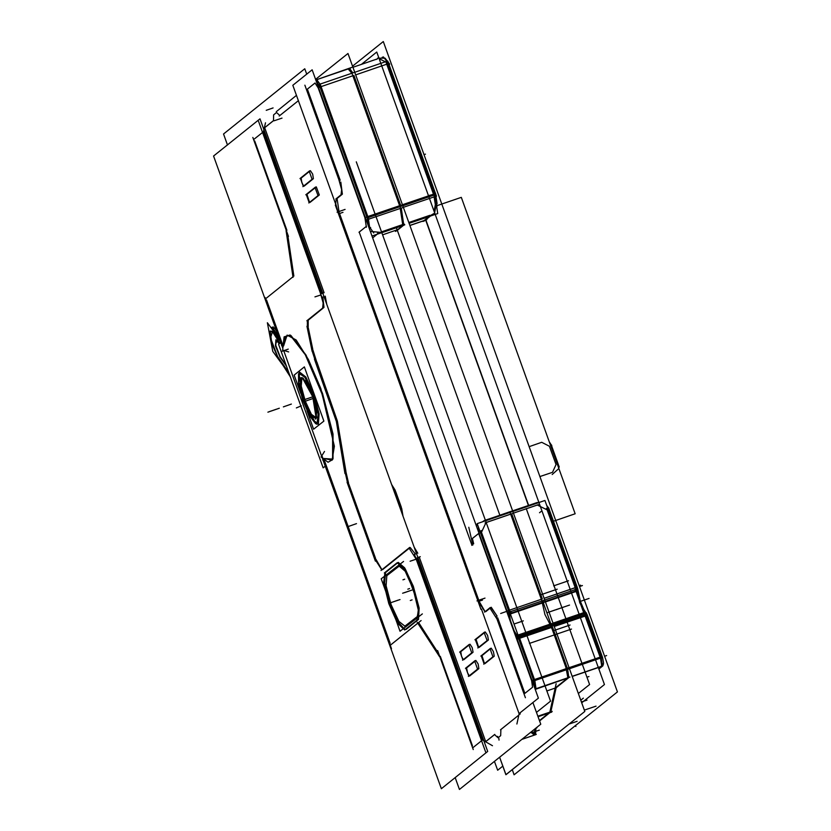 <?xml version="1.0" encoding="UTF-8"?>
<svg xmlns="http://www.w3.org/2000/svg" width="831" height="831" viewBox="0 0 831 831"><rect width="100%" height="100%" fill="white"/><g stroke="black" fill="none" stroke-linecap="round" stroke-linejoin="round"><path stroke-width="1.25" d="M349.435 68.547L352.863 72.889L349.56 68.474L352.863 72.889L349.56 68.474L316.704 79.693L320.008 84.108L316.58 79.766M353.892 75.455L400.667 205.371L353.892 75.455L400.667 205.371L367.811 216.59L321.046 86.673L353.892 75.455L400.667 205.371L367.811 216.59L321.046 86.673L353.892 75.455L400.667 205.371L353.892 75.455L321.046 86.673M403.7 224.277L401.29 208.082L403.7 224.277L401.29 208.082L403.7 224.277L401.29 208.082L403.7 224.277L381.533 231.849L403.7 224.277M396.626 230.883L403.637 225.253L396.626 230.883L403.637 225.253L398.465 229.408L403.637 225.253L398.465 229.408L382.603 234.82L398.465 229.408M510.369 511.709L510.93 512.125L510.4 511.688L485.896 520.05M511.699 513.776L542.352 598.902L511.699 513.776L542.352 598.902L511.699 513.776L542.352 598.902L511.699 513.776L486.166 522.491M543.183 602.132L542.882 600.636L543.183 602.132M550.839 623.863L543.235 602.735L550.839 623.863L543.235 602.735L510.379 613.953L517.983 635.081L550.839 623.863L543.235 602.735L510.379 613.953L517.983 635.081L550.839 623.863L543.235 602.735L550.839 623.863M552.096 626.055L551.13 624.216L552.096 626.055M552.49 627.073L567.334 668.29L552.49 627.073L519.635 638.291L534.478 679.509L567.334 668.29L552.49 627.073L567.334 668.29L552.49 627.073L519.635 638.291L534.478 679.509L567.334 668.29L552.49 627.073M568.861 677.483L567.687 669.319L568.861 677.483M568.726 677.649L556.157 687.725L568.726 677.649L556.157 687.725L550.87 711.752L556.157 687.725L550.87 711.752L556.157 687.725L568.726 677.649L556.157 687.725L550.87 711.752L556.157 687.725L568.726 677.649L535.216 689.387L568.726 677.649M549.717 712.811L539.558 720.955L549.717 712.811L539.558 720.955L549.717 712.811L539.558 720.955L549.717 712.811L556.116 683.695M535.299 734.791L535.85 728.247L535.528 734.666L521.91 739.361L536.317 734.448M425.659 219.966L528.433 505.445L425.659 219.966L528.433 505.445L425.701 220.101L409.87 225.513M473.67 543.754L472.444 538.457L473.67 543.754L472.444 538.457L478.625 533.502L472.444 538.457L478.625 533.502L531.611 680.693L532.588 687.247L524.922 693.397L532.588 687.247L531.611 680.693L478.625 533.502M476.506 526.293L477.846 525.369M497.696 617.765L524.922 693.397M491.007 607.409L497.115 616.207L491.194 607.305M485.117 611.678L479.103 601.239L485.117 611.678M339.526 213.536L478.739 600.211M339.162 212.518L337.064 198.474M342.279 194.298L337.157 198.401M342.414 194.163L340.824 182.134M472.756 544.492L471.759 545.302L472.756 544.492L471.946 545.146L359.231 232.057L366.242 226.427L364.954 217.774L318.18 87.857L315.053 83.027L307.397 89.177L340.18 180.254M417.785 553.29L414.222 547.286L417.785 553.29M403.077 516.311L401.705 508.343M401.342 507.315L395.681 491.568M395.296 490.55L391.598 484.452L395.296 490.55M476.09 639.371L478.635 647.318L476.09 639.371M488.275 640.057L479.082 647.432M488.368 639.932L487.579 635.372L485.346 631.924L487.579 635.372L485.346 631.924L487.579 635.372L488.368 639.932L487.579 635.372M494.133 656.313L484.94 663.689M494.227 656.199L493.437 651.639L491.204 648.19L493.437 651.639L491.204 648.19L493.437 651.639L494.227 656.199L493.437 651.639M481.938 655.638L484.494 663.585L481.938 655.638M472.953 652.345L463.76 659.721M473.047 652.221L472.257 647.661L470.024 644.212L472.257 647.661L470.024 644.212L472.257 647.661L473.047 652.221L472.257 647.661M460.758 651.67L461.527 656.272L463.314 659.617L461.527 656.272L463.314 659.617L461.527 656.272L460.758 651.67L461.527 656.272M478.812 668.612L469.608 675.987M478.895 668.488L478.105 663.927L475.883 660.479L478.105 663.927L475.883 660.479L478.105 663.927L478.895 668.488L478.105 663.927M466.617 667.937L467.386 672.528L469.162 675.873L467.386 672.528L469.162 675.873L467.386 672.528L466.617 667.937L467.386 672.528M313.422 178.675L312.633 174.115L310.399 170.667L312.633 174.115L310.399 170.667L312.633 174.115L313.422 178.675L312.633 174.115M301.134 178.125L301.902 182.727L303.689 186.061L301.902 182.727L303.689 186.061L301.902 182.727L301.134 178.125L301.902 182.727M313.329 178.8L304.136 186.175M306.992 194.381L309.537 202.328L306.992 194.381M319.187 195.067L309.984 202.442M319.27 194.942L316.32 186.892L319.27 194.942M263.469 131.745L321.732 293.572L263.469 131.745L265.463 122.78M286.903 230.291L254.743 140.969M375.913 559.284L381.917 569.723L375.913 559.284M409.87 547.774L382.603 569.64M410.192 547.515L415.375 554.111L410.192 547.515M440.295 656.355L472.475 745.76M438.612 653.446L418.627 622.502M324.474 460.821L390.165 643.298M290.455 335.246L285.48 336.607L283.568 345.987L287.111 335.08L296.148 340.004L308.426 359.532L320.839 388.742L334.374 446.299L332.099 460.177L324.017 458.473L332.774 459.179M333.002 458.722L333.023 433.979L322.501 393.499L306.068 355.034L290.912 335.464M266.564 299.981L282.478 344.179M293.904 276.069L287.651 234.103M418.357 619.562L406.099 629.399M418.554 619.386L419.115 607.991L413.682 587.372L405.196 568.799L398.309 562.39L404.552 567.781L413.287 586.281L419.053 607.544L418.554 619.386L419.053 607.544L413.287 586.281L404.552 567.781L397.862 562.639L404.552 567.781L413.287 586.281L419.053 607.544L418.554 619.386M385.605 572.476L384.68 582.947L389.687 602.953L397.956 621.9L405.113 629.721L397.956 621.9L389.687 602.953L384.68 582.947L385.605 572.476L384.68 582.947L389.687 602.953L397.956 621.9L405.113 629.721L397.956 621.9L389.687 602.953L384.68 582.947L385.605 572.476M316.04 423.841L304.094 402.038L298.828 373.441M299.025 372.911L299.627 372.08L305.839 376.921L313.91 394.174L319.094 413.724L318.366 424.132L316.518 424.132M302.806 378.001L301.83 378.178L301.279 386.145L305.247 401.113L311.417 414.326L316.393 417.796M316.642 417.391L313.297 396.636L303.242 378.178M531.747 731.477L534.728 734.77L531.747 731.477L534.728 734.77L531.747 731.477L535.85 728.247L535.528 734.666L535.85 728.247L531.747 731.477L535.85 728.247M586.987 677.203L589.013 676.507M434.135 196.864L435.299 204.634L434.073 211.303L435.299 204.634L434.135 196.864L435.299 204.634L434.073 211.303M379.123 58.669L385.418 61.774M270.272 331.05L272.558 331.361L270.511 338.061L277.616 356.624L288.804 372.589L277.616 356.624L271.716 342.912L270.2 331.216M272.381 327.196L274.594 328.432M275.258 329.242L276.536 330.883M273.119 332.026L280.244 341.167M274.064 330.073L273.451 331.039M279.351 343.733L277.128 340.876M275.996 339.889L275.757 346.008L280.068 356.551L275.445 344.553L276.993 340.71L276.152 339.952M280.276 356.842L285.968 364.965M356.333 161.848L550.496 701.167L536.483 712.406M455.201 777.598L449.924 781.826M526.262 508.572L589.595 684.484L578.366 693.501L589.605 684.484L526.272 508.562M347.929 53.454L315.603 79.381L347.929 53.454L584.837 711.471L505.944 774.752L499.628 757.238L505.923 774.721L584.816 711.44L347.929 53.454M352.022 67.311L315.801 79.932M276.256 111.645L296.511 95.399M320.392 88.055L315.842 80.025M317.203 85.323L321.046 83.765M369.691 218.865L366.284 220.153M401.311 205.112L367.146 216.777M404.832 224.775L371.987 235.983M402.038 206.026L367.167 217.93M368.351 225.897L367.427 219.675M404.209 224.079L381.522 231.818M404.842 224.754L381.813 232.618M372.652 237.832L377.139 234.228M475.955 524.766L477.451 524.257M468.767 527.218L472.891 545.074M481.481 609.154L519.095 713.642L538.384 698.175L312.155 69.783L292.865 85.25L335.901 204.79M370.616 227.445L369.13 228.058M369.078 217.12L365.287 217.39M380.556 232.348L370.325 231.382M485.948 520.019L481.751 522.097M478.521 527.228L478.303 531.279M543.973 600.262L509.102 612.167L477.223 523.634L512.104 511.73M478.459 531.726L481.866 530.458M507.596 612.644L511.003 611.377M508.125 609.466L509.393 614.815M510.338 620.279L509.372 613.683L544.243 601.779M514.171 630.916L517.318 635.757L552.2 623.852M516.726 635.144L519.001 639.662M516.799 638.229L520.206 636.962M532.38 681.503L535.787 680.225M568.716 668.965L533.834 680.88L518.253 637.616L553.134 625.701M535.06 688.941L533.097 678.834M525.358 697.739L496.128 616.55M455.191 777.577L459.47 789.45L540.752 724.258L532.931 702.548M227.434 144.958L223.487 133.999L304.769 68.807L306.701 74.156M258.586 121.326L321.94 297.301M320.34 292.896L323.145 303.045L322.605 308.072M322.449 458.4L441.354 788.681L487.735 751.473L259.978 118.864L213.598 156.062L282.55 347.587M283.537 350.318L321.628 456.115M252.853 137.468L288.482 236.419M286.061 230.582L293.021 277.315M282.602 346.278L265.058 297.55M282.073 344.699L282.769 345.758M288.669 351.897L282.633 350.048L284.088 336.856L289.988 334.986L305.309 354.775L321.95 393.686L332.587 434.644L332.566 459.678L328.079 462.296L321.119 456.936L324.547 451.41M323.581 459.138L323.799 460.582M391.484 648.699L322.241 456.375M280.764 342.611L278.624 344.325L323.114 467.884L325.243 466.17M299.492 372.859L298.589 373.857L298.578 383.86L302.827 400.21L309.475 415.749L315.593 423.654L317.671 423.353M306.94 410.628L313.64 429.263L323.851 421.068L304.364 366.938L294.153 375.134L300.677 393.25M317.078 423.841L318.19 414.17L313.058 394.528L304.915 377.295L298.9 373.337M300.625 377.939L302.318 377.69L312.736 396.834L316.195 418.336L315.458 419.156M315.946 418.762L311.043 415.542L304.395 401.466L300.199 385.428L301.113 377.544M417.183 622.18L439.454 656.635M473.223 749.562L437.594 650.611M414.503 554.412L485.751 752.315M499.036 740.089L498.922 738.603M497.655 737.128L497.707 736.37M519.146 713.6L516.872 723.957M538.041 716.727L551.742 712.042M535.112 689.013L569.983 677.099M537.854 716.197L552.158 711.315M536.888 727.883L535.725 728.288M409.008 548.055L416.238 559.242M381.045 570.43L409.735 547.411M374.542 558.598L381.772 569.786M347.026 482.209L375.456 561.143M344.927 471.468L347.95 484.743M314.44 359.085L336.378 421.452L344.927 473.525M311.77 349.612L315.822 362.212M306.951 326.303L312.134 351.451M307.356 320.413L307.345 328.183M323.124 307.709L306.836 320.776M404.842 629.94L417.588 619.718M405.403 629.42L404.645 629.991L397.467 623.136L388.773 603.586L383.6 582.697L384.95 572.611M397.093 562.795L384.348 573.016M396.532 563.314L397.301 562.743L404.468 569.599L413.163 589.148L418.346 610.037L416.985 620.123M339.848 182.467L304.832 85.209M316.029 80.025L317.837 79.496M341.063 194.755L341.603 189.728L338.799 179.579M335.859 198.973L341.458 194.485M342.954 212.372L338.529 213.879L335.724 203.73L336.264 198.713M481.544 609.133L480.9 609.352L335.35 205.091L335.921 204.893M482.157 599.037L477.732 600.553L484.961 611.741M490.186 607.596L484.598 612.094M497.052 619.147L489.823 607.949M394.85 492.43L392.648 487.361M400.708 508.686L394.299 490.892M401.768 512.685L400.147 507.139M484.535 632.111L474.948 639.797M475.384 639.621L478.22 647.494M487.028 640.421L484.193 632.547M477.877 647.931L487.454 640.244M483.735 664.198L493.313 656.511M492.887 656.687L490.051 648.814M481.232 655.877L484.068 663.761M490.383 648.377L480.806 656.064M462.555 660.219L472.133 652.532M471.707 652.719L468.871 644.846M460.052 651.909L462.888 659.783M469.203 644.399L459.626 652.086M468.404 676.486L477.991 668.799M477.555 668.976L474.719 661.102M465.911 668.176L468.746 676.05M475.062 660.666L465.485 668.353M312.082 179.164L309.246 171.29M302.931 186.674L312.508 178.987M300.427 178.364L303.263 186.237M309.579 170.854L300.001 178.54M315.437 187.12L305.86 194.807M306.286 194.631L309.122 202.504M317.93 195.43L315.094 187.557M308.779 202.941L318.366 195.254M511.273 612.821L507.699 612.956M519.365 635.289L516.518 637.439M483.652 520.892L484.276 521.234M483.704 520.808L511.574 511.2M426.905 219.602L409.849 225.43M425.825 219.737L528.661 505.373L425.825 219.737M402.62 207.625L367.738 219.529L319.094 84.419L353.975 72.505M403.544 561.434L381.211 578.75L400.054 631.217L422.387 613.901M354.702 72.255L386.82 61.286L434.893 194.807L435.465 196.407L403.347 207.376M351.949 73.201L400.594 208.311M402.401 204.738L434.166 193.893M512.28 769.662L514.119 774.762L617.402 691.932L383.247 41.55L352.521 66.2M577.14 721.308L569.193 724.019M596.035 706.153L584.349 710.141M530.926 732.132L534.291 735.134L534.894 728.953M539.433 720.591L548.855 713.029M583.414 698.144L580.786 700.242M586.987 700.086L581.42 701.987M598.871 669.069L602.839 665.88L572.185 676.351M554.9 688.276L567.968 677.795M603.514 663.782L602.88 665.538M602.579 665.818L600.771 666.348M567.853 677.826L565.942 667.615M602.465 666.161L600.813 655.711M553.862 625.452L585.99 614.483L601.561 657.747L569.443 668.716M551.109 626.397L566.69 669.661M602.527 657.612L599.535 658.464M602.517 657.57L603.566 662.712L602.901 665.402L603.555 662.671L602.537 657.581L586.966 614.317L583.954 615.2M584.993 612.655L586.696 616.55M550.112 624.559L551.826 628.454M545.219 601.447L577.098 590.561L579.758 602.652L585.045 612.634L553.166 623.52M542.228 602.465L544.876 614.566L550.174 624.538M587.05 614.545L583.746 609.476L580.339 601.374L577.701 588.93L575.021 591.059M586.364 613.403L583.113 613.517M542.176 602.485L541.874 600.979M577.046 590.571L576.745 589.065M512.831 511.481L544.949 500.511L576.828 589.044L544.7 600.013M510.078 512.415L541.957 600.948M535.164 503.233L512.634 510.92L537.055 502.589L537.584 503.025M509.247 512.415L509.912 512.478M512.602 510.847L537.106 502.537M437.023 205.693L461.288 197.414L575.177 513.776L553.436 521.193M396.397 227.725L499.888 515.189M549.249 441.749L551.929 445.956M552.2 474.459L558.328 469.027M558.609 467.739L557.601 462.794M550.34 444.782L551.015 444.678L558.359 465.069L557.684 465.173M551.805 446.351L558.11 463.864M558.276 464.321L559.253 467.043L558.629 467.552M433.844 213.598L428.308 216.746M434.634 212.881L436.763 201.725M429.856 215.322L408.8 222.511M402.775 205.776L434.893 194.807M400.272 208.425L402.817 225.461M409.091 223.321L437.688 213.557L435.153 196.521M432.826 195.358L435.506 193.301L435.143 192.626M436.41 204.945L437.054 203.626L435.984 196.448L436.929 202.785M436.005 196.521L433.429 197.103M388.731 63.717L387.765 63.914L388.742 63.727L387.765 63.914L388.742 63.727L435.506 193.633L402.412 204.779L435.506 193.633L387.797 61.12L385.813 61.639L434.457 196.75L385.813 61.639M351.856 73.232L348.251 69.118M386.727 61.328L383.423 56.913L382.156 57.349M352.905 67.259L376.1 59.333M581.71 702.797L604.449 684.557L376.734 52.031L361.35 64.371M502.817 766.078L497.665 770.202L494.487 761.362M389.791 64.195L385.065 58.201L377.565 58.16M424.039 221.16L430.448 216.029L409.081 223.31M395.421 231.382L402.786 225.471M549.551 510.39L546.621 505.134M535.206 503.191L539.818 502.267M577.628 588.847L574.74 589.605M577.753 588.732L548.616 507.814L546.466 508.375M276.993 355.959L290.559 377.129M273.254 326.905L270.968 327.684L273.804 329.741M278.125 335.288L273.16 328.92L275.3 327.445M279.922 343.286L272.412 331.569M273.742 329.668L273.108 330.582M279.6 339.391L267.333 322.75L272.724 351.451L283.246 365.713M274.24 330.302L273.617 331.268M274.822 328.131L271.997 327.331M272.932 332.327L270.117 331.372L271.529 342.943L277.512 356.769M286.529 366.284L285.76 365.245M279.735 356.655L286.134 365.785M280.078 357.133L275.445 346.018L275.84 339.786L277.055 341.022M279.247 343.826L276.723 340.585M320.039 87.037L318.574 87.639M365.474 217.493L367.157 216.818L365.474 217.493M378.063 233.033L377.43 233.231L378.063 233.033M373.742 232.96L369.587 227.071L368.434 219.301L369.587 227.071L373.742 232.96M478.438 526.999L478.012 530.49L478.438 526.999M480.474 532.671L479.02 533.284M484.722 520.466L485.283 520.881L484.764 520.445M481.481 532.318L486.062 522.533L481.481 532.318L509.496 610.12L542.352 598.902L509.496 610.12L481.481 532.318L486.062 522.533M508.489 610.484L507.035 611.086L508.489 610.484M509.361 614.119L508.011 613.808L509.361 614.119M510.327 613.351L510.037 611.855L510.327 613.351M519.24 637.273L518.274 635.435L519.24 637.273M518.637 638.655L517.173 639.257L518.637 638.655M535.985 688.733L534.832 680.537L519.271 637.263L534.842 680.537L535.985 688.733M532.006 680.475L568.342 667.947L532.006 680.475M264.705 127.673L273.513 120.599L264.705 127.673L324.132 292.751L264.705 127.673L273.513 120.599L273.628 114.865L276.526 112.538L279.798 115.561L298.402 100.634L279.174 116.06L298.402 100.634L279.798 115.561L276.526 112.538L279.798 115.561L298.402 100.634M520.279 712.697L519.946 714.213L520.279 712.697M500.719 735.684L498.06 737.814L500.719 735.684L500.844 729.545L518.814 715.127L500.459 729.847L518.814 715.127L500.844 729.545L500.719 735.684L498.06 737.814L494.559 734.583L485.751 741.647L494.559 734.583L498.06 737.814L494.559 734.583M326.791 304.437L325.253 296.168L326.791 304.437M262.586 132.451L254.12 139.244M324.132 292.751L322.75 293.218L324.132 292.751M322.844 296.989L324.007 307.408L322.844 296.989M308.166 320.174L308.156 326.884L308.166 320.174M308.353 327.84L312.768 349.269L308.353 327.84M312.955 350.173L316.424 360.955L312.955 350.173M316.829 361.869L337.396 421.14L345.925 471.125L337.396 421.14L316.829 361.869M345.935 471.717L348.584 483.372L345.935 471.717M292.948 276.827L266.013 298.443M314.097 435.205L291.91 373.576M318.366 424.132L312.155 419.291L304.094 402.038L298.911 382.489L299.627 372.08L305.839 376.921L313.91 394.174L319.094 413.724L318.366 424.132L312.155 419.291L304.094 402.038L298.911 382.489L299.627 372.08L298.911 382.489L304.094 402.038L312.155 419.291L318.366 424.132M316.175 418.024L316.725 410.067L312.757 395.089L306.587 381.886L301.83 378.178L301.279 386.145L305.247 401.113L311.417 414.326L316.175 418.024L316.725 410.067L312.757 395.089L306.587 381.886L301.83 378.178L306.587 381.886L312.757 395.089L316.725 410.067L316.175 418.024M390.736 644.866L417.806 623.146L390.736 644.866M473.119 747.526L481.585 740.733L473.119 747.526M419.291 557.05L485.751 741.647L419.291 557.05L417.91 557.518L420.299 556.697L417.91 557.518M492.513 745.677L482.468 740.026L416.882 557.871L482.468 740.026L492.513 745.677M546.808 690.925L556.157 687.725L546.808 690.925M537.896 716.322L550.839 711.907L537.896 716.322M375.55 558.255L348.958 484.4L375.55 558.255M308.249 320.101L323.82 307.615L308.249 320.101M385.802 572.31L397.395 563.023L385.802 572.31M485.803 611.585L490.685 607.669L485.803 611.585M476.184 639.278L484.785 632.37L476.184 639.278M482.042 655.534L490.643 648.637L482.042 655.534M460.862 651.566L469.463 644.669L460.862 651.566M466.71 667.833L475.311 660.936L466.71 667.833M301.238 178.021L309.838 171.124L301.238 178.021M307.086 194.277L315.687 187.38L307.086 194.277M517.1 635.57L516.259 636.712L517.1 635.57M547.006 612.779L555.025 610.037M553.623 630.615L570.066 624.995L553.623 630.615M423.945 154.597L425.42 154.099L423.945 154.597M320.112 84.076L368.756 219.187L320.112 84.076M404.146 225.076L381.834 232.701L404.146 225.076M366.367 227.268L364.83 216.943L366.367 227.268M359.034 232.213L366.44 226.271L359.034 232.213M478.812 533.346L472.257 538.613L478.812 533.346M480.92 530.76L510.057 611.678L480.92 530.76M506.619 611.46L500.719 613.475M544.243 602.392L509.372 614.296L544.243 602.392M514.16 623.998L522.169 621.256M518.71 636.141L553.591 624.226L518.71 636.141M516.975 635.424L551.857 623.52L516.975 635.424M273.711 120.443L264.507 127.829L273.711 120.443M321.046 294.86L315.001 296.927M281.522 345.416L282.571 345.062M301.321 405.86L296.345 407.928L301.321 405.86M322.854 460.239L323.976 459.865M288.264 349.165L281.356 351.523M312.736 396.834L305.798 399.202M312.227 397.01L304.208 399.742L312.227 397.01M283.361 406.858L291.369 404.126L283.361 406.858M390.134 645.344L421.057 620.549L390.134 645.344M485.553 741.803L494.757 734.427L485.553 741.803M539.267 730.117L531.248 732.859M416.206 559.159L410.15 561.226M313.173 398.506L305.154 401.248M282.052 118.064L274.033 120.807M273.087 107.957L266.211 110.305M345.042 209.454L337.033 212.185M484.992 598.164L476.973 600.906M482.52 600.065L478.095 601.582L482.52 600.065M515.334 623.593L523.343 620.861M511.283 612.572L507.554 612.551L511.283 612.572M512.717 513.433L485.055 522.876L512.717 513.433M563.792 607.046L555.773 609.788M571.531 629.057L529.44 643.433L571.531 629.057M579.124 585.606L580.599 585.097L579.124 585.606M471.946 545.146L359.231 232.057L366.242 226.427L364.954 217.774L318.18 87.857L315.053 83.027L307.397 89.177L315.053 83.027L318.18 87.857M273.513 120.599L273.628 114.865L276.526 112.538L273.628 114.865L273.513 120.599M324.017 458.473L332.099 460.177L334.374 446.299L320.839 388.742L308.426 359.532L296.148 340.004L287.111 335.08L283.568 345.987L287.111 335.08L296.148 340.004L308.426 359.532L320.839 388.742L334.374 446.299L332.099 460.177L324.017 458.473M405.549 571.489L399.15 566.14L405.549 571.489L399.15 566.14L386.789 575.717L386.062 585.73L391.069 604.646L398.87 621.401L404.905 626.159L417.255 616.581L418.409 610.629L417.255 616.581L404.905 626.159L398.87 621.401L391.069 604.646L386.062 585.73L386.789 575.717L399.15 566.14L386.789 575.717L386.062 585.73L391.069 604.646L398.87 621.401L404.905 626.159L417.255 616.581L418.409 610.629M409.122 578.76L415.635 597.115M402.9 579.799L404.655 579.207M399.389 565.942L386.55 575.904L399.389 565.942M398.257 600.117L390.238 602.849M404.666 626.356L417.505 616.394L404.666 626.356M410.607 590.54L402.599 593.272L410.607 590.54M412.093 599.909L410.337 600.512M409.6 588.608L407.844 589.21M411.885 590.103L404.354 592.68L411.885 590.103M400.012 599.515L391.993 602.257M409.164 579.145L415.614 597.084L409.164 579.145M572.227 676.455L601.582 666.431L598.746 668.706L601.831 666.233L598.746 668.706L601.582 666.431L572.227 676.455L601.582 666.431L598.746 668.706M569.069 667.698L602.174 656.552L569.069 667.698L600.179 657.072L585.346 615.854L554.235 626.481L587.288 615.407M600.543 658.1L601.717 666.265L600.543 658.1L583.975 612.998L600.553 658.09L601.717 666.265M577.555 588.888L577.098 590.914L577.555 588.888L577.098 590.914L577.701 589.511L580.37 601.457L583.497 609.009L586.125 613.164L584.941 612.53L586.634 614.119M553.02 623.115L583.694 612.644L553.02 623.115L583.694 612.644L576.091 591.516L545.416 601.987L576.091 591.516L583.694 612.644L576.091 591.516L545.416 601.987M549.135 509.424L548.211 509.548L549.177 509.361L577.192 587.174L576.226 587.361L577.15 587.237M575.738 589.418L576.039 590.914M544.087 598.31L576.215 587.34L544.087 598.31L575.208 587.683L547.193 509.881L537.345 505.019L513.444 513.184L538.353 504.677L513.444 513.184L537.345 505.019L547.193 509.881L575.208 587.683L547.193 509.881L537.345 505.019L513.444 513.184M536.047 502.932L536.566 503.378L536.047 502.932M529.087 446.621L541.698 442.31L549.405 446.216L556.001 464.56L552.49 472.288L539.88 476.599L552.49 472.288L556.001 464.56L549.405 446.216L541.698 442.31L529.087 446.621L541.698 442.31L549.405 446.216L556.001 464.56L552.49 472.288L539.88 476.599M551.389 445.707L550.714 445.811L551.389 445.707L550.714 445.811L551.389 445.707L557.996 464.051L557.31 464.145L557.985 464.041M429.347 215.52L408.81 222.542M436.846 202.504L436.285 204.104L436.929 202.816M402.412 204.779L433.522 194.153L386.747 64.236L355.637 74.863M429.263 216.507L423.031 221.513M575.519 725.515L575.862 726.481M604.563 656.282L606.661 655.566M547.11 612.738L555.118 610.006M551.566 624.922L586.447 613.008L551.566 624.922M581.046 601.156L589.054 598.424M587.288 615.324L583.248 613.642L587.288 615.324M579.477 586.582L582.448 585.564M551.379 445.665L551.587 444.969L551.379 445.665M429.793 216.33L409.112 223.383L429.793 216.33M435.34 192.865L435.423 193.394L435.34 192.865M431.123 194.973L428.484 195.586M563.688 607.077L555.679 609.819M557.186 589.21L540.732 594.83L557.186 589.21M378.541 57.755L376.744 59.198L378.541 57.755M561.538 607.814L569.547 605.082M553.695 585.834L568.539 580.765L553.695 585.834M539.516 512.706L541.054 511.481M575.769 589.241L546.632 508.323L575.769 589.241M554.235 626.481L585.346 615.854L600.179 657.072L585.346 615.854L554.235 626.481L587.33 615.345L602.174 656.552M433.522 194.153L386.747 64.236L433.522 194.153M301.788 400.563L309.807 397.831M348.511 526.407L356.52 523.675M269.192 411.698L277.211 408.966M267.862 412.155L275.882 409.413M271.259 410.992L279.278 408.26L271.259 410.992M288.804 372.589L277.616 356.624L270.511 338.061L272.558 331.361L270.511 338.061L277.616 356.624M276.993 340.71L275.445 344.553L280.068 356.551L275.445 344.553L276.993 340.71M583.975 612.998L584.951 614.836M586.25 613.309L586.582 613.756L586.25 613.309M549.592 442.705L550.932 444.658L549.592 442.705M558.287 465.048L558.515 467.479M437.023 205.61L436.774 207.407M375.913 59.479L377.253 59.022M537.2 502.61L539.454 502.391L537.2 502.61M546.756 505.518L548.46 507.793L546.756 505.518M315.822 79.994L350.578 68.132M511.418 511.335L483.746 520.788M586.883 614.296L586.582 613.756M436.441 196.241L435.6 193.883"/></g></svg>

